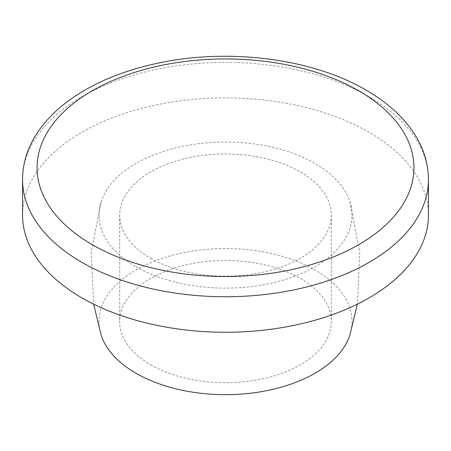 <?xml version="1.0" encoding="UTF-8"?>
<svg xmlns="http://www.w3.org/2000/svg" width="451" height="451" viewBox="0 0 451 451"><rect width="100%" height="100%" fill="white"/><g stroke="black" fill="none" stroke-linecap="round" stroke-linejoin="round"><path stroke-width="0.34" stroke-dasharray="2.25 1.69" d="M150.673 364.808A105.822 61.099 0 0 0 266 378.051A105.822 61.099 0 0 0 331.322 321.602A105.822 61.099 0 0 0 225.5 260.509A105.822 61.099 0 0 0 119.678 321.602A105.822 61.099 0 0 0 150.673 364.808M150.673 258.282A105.822 61.099 0 0 0 266 271.525A105.822 61.099 0 0 0 331.322 215.076A105.822 61.099 0 0 0 225.5 153.983A105.822 61.099 0 0 0 119.678 215.076A105.822 61.099 0 0 0 150.673 258.282M428.45 215.076A202.95 117.17 0 0 0 225.5 97.906A202.95 117.17 0 0 0 22.55 215.076M349.908 334.93A126.534 73.051 0 0 0 225.494 248.552A126.534 73.051 0 0 0 101.097 334.941M136.027 266.733A126.534 73.051 0 0 0 284.423 279.727A126.534 73.051 0 0 0 349.908 201.755A126.534 73.051 0 0 0 225.511 142.026A126.534 73.051 0 0 0 101.097 201.744A126.534 73.051 0 0 0 136.027 266.733M22.55 179.566A202.95 117.17 180 0 1 147.832 71.314A202.95 117.17 180 0 1 369.008 96.717A202.95 117.17 180 0 1 428.45 179.566M119.678 215.076L119.678 321.602M331.322 215.076L331.322 321.602M349.903 201.738L359.735 252.374L357.367 304.143M101.097 201.738L91.265 252.374L93.633 304.143"/><path stroke-width="0.68" d="M22.55 179.566L22.55 215.076A202.95 117.17 0 0 0 81.992 297.931A202.95 117.17 0 0 0 303.168 323.328A202.95 117.17 0 0 0 428.45 215.076L428.45 179.566A202.95 117.17 180 0 1 303.168 287.823A202.95 117.17 180 0 1 81.992 262.42A202.95 117.17 180 0 1 22.55 179.566C22.629 164.316 26.908 149.743 35.387 135.852C40.5 127.509 46.932 119.673 54.689 112.344C63.213 104.299 73.096 97.01 84.326 90.465C107.107 77.301 133.502 67.825 163.51 62.046C232.891 48.392 313.71 59.352 366.003 90.082C388.012 102.772 404.547 118.032 415.613 135.852C424.092 149.743 428.371 164.316 428.45 179.566M93.633 304.143L101.097 334.941A126.534 73.051 0 0 0 136.027 373.259A126.534 73.051 0 0 0 263.012 391.372A126.534 73.051 0 0 0 349.908 334.93M358.759 90.798A188.456 108.804 180 0 1 274.276 272.827A188.456 108.804 180 0 1 43.465 139.573A188.456 108.804 180 0 1 358.759 90.798M357.367 304.143L349.903 334.941"/></g></svg>
